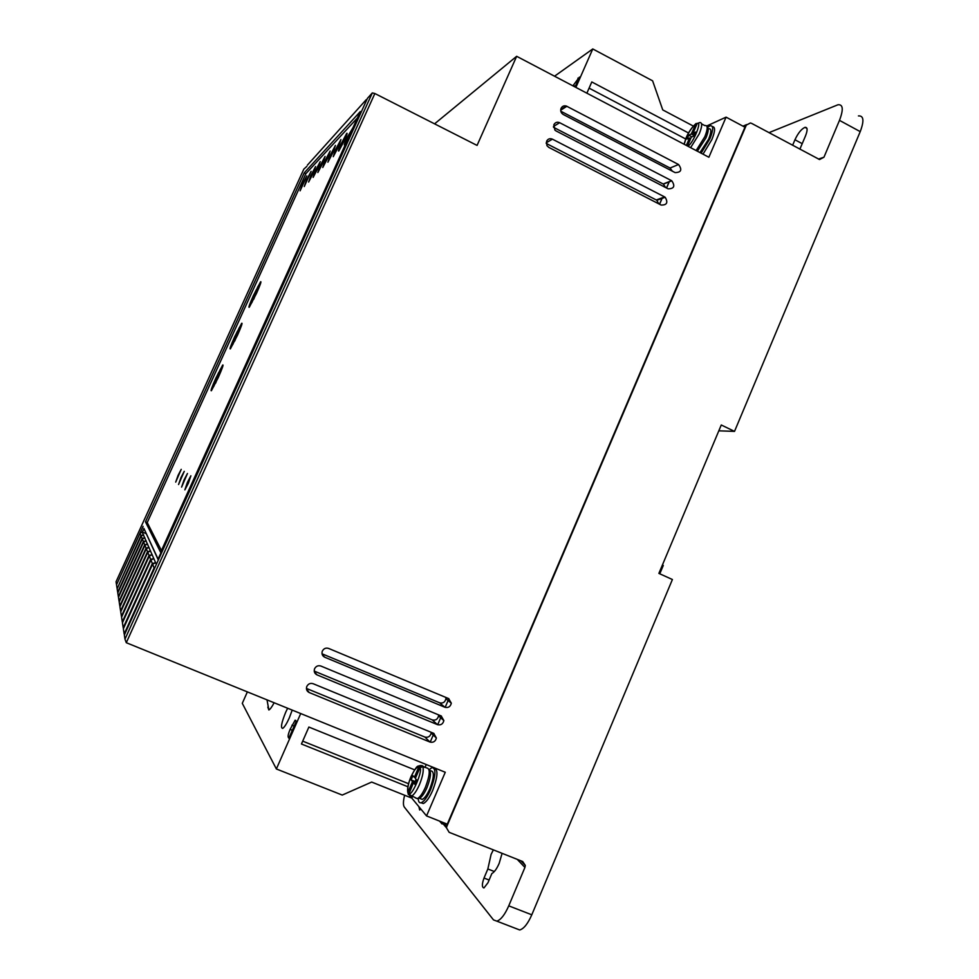 <?xml version="1.0" encoding="UTF-8"?>
<svg xmlns="http://www.w3.org/2000/svg" width="979" height="979" viewBox="0 0 979 979"><rect width="100%" height="100%" fill="white"/><g stroke="black" fill="none" stroke-linecap="round" stroke-linejoin="round"><path stroke-width="1.47" d="M429.059 769.678L429.035 769.653C431.482 771.746 430.784 777.718 426.979 787.618C424.813 792.525 422.659 795.854 420.505 797.616L417.25 798.644L415.267 797.848M707.181 127.319C708.857 128.249 708.466 131.737 706.006 137.794L697.366 151.207M415.61 782.833L412.514 781.585L407.986 792.097L408.255 794.434M429.132 769.702L431.959 767.609C436.291 768.234 435.839 775.576 430.625 789.637C427.297 797.077 424.164 801.446 421.227 802.719C419.416 803.196 418.425 801.862 418.241 798.705M434.174 768.38C438.311 769.323 437.821 776.69 432.681 790.457C429.353 797.909 426.22 802.266 423.271 803.526L421.068 802.756M292.207 710.105L289.282 717.95C286.663 723.75 284.473 727.226 282.711 728.388C280.459 728.131 281.438 722.783 285.66 712.345L287.63 708.245M707.45 127.441L709.922 125.85C713.556 125.19 713.581 129.436 709.983 138.602L701.123 153.177M703.008 154.168L711.868 139.593C715.257 131.076 715.429 126.756 712.382 126.67M502.092 853.333L499.18 863.356C496.806 868.765 494.358 872.179 491.837 873.574L487.97 882.74L483.956 887.941C481.839 887.378 481.864 884.086 484.018 878.041L487.848 868.973L491.103 854.386L493.355 849.87M678.557 164.509C682.351 169.783 681.188 172.475 675.082 172.598L563.182 114.445C560.943 112.928 560.233 110.884 561.089 108.314C562.252 106.16 564.014 105.402 566.364 106.062L678.557 164.509L670.052 168.033L560.808 111.227M658.732 203.816L656.823 200.316L665.169 197.256C668.265 202.58 666.907 205.174 661.119 205.039L548.815 147.401L546.943 145.663L546.612 141.221C547.959 138.847 549.892 138.161 552.437 139.165L664.619 196.926L656.285 199.973L546.233 143.448M665.585 187.503L663.383 184.101L671.79 180.821C675.339 186.108 674.103 188.776 668.106 188.812L556.048 130.929L554.897 130.097L553.857 124.749C555.191 122.387 557.137 121.702 559.67 122.705L671.594 180.699L663.175 183.991L553.514 127.307M322.238 654.584L324.747 657.227C322.421 656.016 321.589 654.094 322.213 651.463L322.385 651.035C323.816 648.465 325.897 647.596 328.614 648.428L448.663 698.602L451.319 703.179C450.438 706.691 448.309 708.062 444.943 707.279L439.62 702.8L322.042 653.801M314.345 671.765L317 674.874C314.663 673.65 313.818 671.729 314.467 669.098L314.626 668.669C316.07 666.099 318.151 665.231 320.879 666.038L441.199 715.955L443.854 720.568C442.949 724.068 440.819 725.427 437.466 724.644L432.241 719.908L314.235 671.092M306.488 689.008L309.229 692.545C306.88 691.333 306.035 689.412 306.696 686.769L306.855 686.352C308.299 683.783 310.38 682.889 313.109 683.709L433.721 733.344L436.365 737.995C435.447 741.47 433.318 742.816 429.965 742.045L424.862 737.04L306.439 688.445M429.977 770.485L430.944 770.877C434.456 771.403 434.089 777.363 429.854 788.768C427.15 794.826 424.605 798.362 422.218 799.402L420.358 798.656M420.064 797.922L419.832 796.686M341.145 143.864L346.713 133.389C347.618 132.581 346.86 134.931 344.424 140.438L338.856 150.925C337.951 151.708 338.722 149.346 341.145 143.864M335.528 149.75L340.937 139.532L338.661 146.471L333.252 156.689L335.528 149.75M346.468 142.114L344.718 144.88C343.776 145.712 344.535 143.313 347.019 137.696L353.064 127.551M330.168 155.38L335.43 145.418L333.154 152.234L327.892 162.208L330.168 155.38M325.028 160.764L330.143 151.047L327.892 157.766L322.764 167.495L325.028 160.764M320.096 165.928L325.089 156.432L322.837 163.052L317.845 172.549L320.096 165.928M315.373 170.884L320.243 161.608L318.004 168.119L313.133 177.407L315.373 170.884M310.832 175.633L315.581 166.565L313.366 172.989L308.618 182.057L310.832 175.633M306.476 180.197L311.114 171.337L304.273 186.536L306.476 180.197M302.291 184.59L306.819 175.914L300.1 190.832L302.291 184.59M178.056 475.415L181.237 469.345L175.706 482.121L178.056 475.415M180.956 477.605L184.248 471.352L178.557 484.532L180.956 477.605M184.052 479.943L187.454 473.493L181.605 487.114L184.052 479.943M187.368 482.451L190.881 475.794L188.384 483.21L184.86 489.879L187.368 482.451M215.857 378.139L222.698 365.02C223.726 364.359 222.245 368.545 218.256 377.564L211.403 390.707C210.387 391.294 211.868 387.097 215.857 378.139M234.666 336.739L241.678 323.303C242.731 322.593 241.311 326.619 237.42 335.393L230.383 348.854C229.367 349.503 230.787 345.465 234.666 336.739M253.39 295.572L260.573 281.805C261.638 281.034 260.267 284.913 256.474 293.455L249.278 307.247C248.238 307.957 249.608 304.065 253.39 295.572M708.123 128.567L708.588 128.824C711.549 128.286 711.562 131.749 708.637 139.189L699.985 152.577M412.281 796.661L410.14 796.27M216.004 378.09L218.586 372.669L213.642 384.747L215.967 380.268L214.009 385.946L212.149 388.993C211.268 389.507 212.553 385.873 216.004 378.09M234.85 336.654L237.432 331.208L232.598 343.029L234.96 338.465L233.124 343.886L231.142 347.153C230.249 347.716 231.485 344.216 234.85 336.654M253.585 295.425L256.18 289.98L251.456 301.532L253.855 296.894L252.129 302.058L250.024 305.546C249.119 306.17 250.306 302.792 253.585 295.425M415.341 783.445L413.481 782.698L414.937 784.387L416.797 780.079L415.329 778.415L419.856 767.891L422.83 766.545L424.874 767.377L421.839 765.48L418.877 766.814L414.35 777.314L415.585 777.803M415.818 782.343L415.133 781.56L416.112 779.296M691.945 136.864L688.714 135.163L691.284 133.988L696.167 123.44C691.908 127.184 688.555 132.018 686.083 137.941L684.076 144.219M691.284 133.988L694.123 135.494M690.721 138.516L689.583 137.929L687.025 139.079L688.714 135.163M686.365 145.418L689.583 137.929M694.711 134.111L693.01 133.205L695.616 132.018L693.903 135.983L691.309 137.146L687.491 146.018M690.611 147.658L699.275 133.805C702.237 126.401 702.445 122.644 699.899 122.522L697.17 123.525L693.01 133.205M412.514 781.585L411.082 779.92L415.133 781.56M411.082 779.92L412.905 775.662L414.35 777.314M422.83 766.545C423.919 770.314 422.781 776.384 419.404 784.754C416.491 791.277 413.762 795.107 411.229 796.233L410.054 796.233L408.745 794.287L413.481 782.698M253.634 299.133C258.542 288.854 260.598 283.641 259.814 283.494L257.661 287.08L255.972 292.146L258.309 287.618L253.757 299.195M234.605 341.01C239.574 330.596 241.678 325.261 240.932 325.004L238.9 328.357L237.089 333.68L239.402 329.225L234.727 341.071M215.466 383.119C220.495 372.558 222.661 367.101 221.939 366.733L220.042 369.866L218.109 375.434L220.385 371.065L215.6 383.181M158.304 560.037L143.999 528.672L142.445 532.087L146.312 533.726M152.614 564.198L154.119 567.881L124.174 633.976L123.366 628.751L152.614 564.198L155.637 562.729L152.332 563.5L123.207 627.747L122.436 622.815L150.913 560.012L153.85 558.593L150.644 559.352L122.289 621.861L121.567 617.186L149.297 556.048L152.161 554.677L149.041 555.411L121.42 616.28L120.735 611.838L147.768 552.278L150.558 550.957L147.523 551.679L120.601 610.994L119.94 606.772L146.299 548.705L149.041 547.408L146.067 548.13L119.817 605.952L119.193 601.938L144.916 545.303L147.584 544.043L144.696 544.752L119.071 601.167L118.471 597.337L143.595 542.06L146.201 540.836L143.387 541.534L118.361 596.603L117.798 592.956L142.334 538.964L144.88 537.777L142.139 538.474L117.688 592.258L117.137 588.771L141.135 536.015L143.46 534.938M143.632 534.852L140.939 535.537L117.223 588.599M143.999 528.672L142.188 532.172L156.346 564.357M659.773 573.804L663.285 565.458L662.391 565.054M792.623 145.284L794.948 139.764C798.093 133.083 801.434 128.947 804.971 127.368C807.589 127.148 807.785 129.938 805.57 135.738L799.88 149.163M743.612 126.499L750.404 122.975L751.676 123.403L819.558 159.54L823.963 157.203L839.48 120.368C843.604 109.464 843.103 104.263 837.975 104.765L768.98 132.654M575.334 86.397L573.29 85.32L579.421 77.108L575.077 86.984M685.655 138.957L589.077 88.147M357.408 117.969L305.864 173.687L147.217 522.566L161.437 550.553M120.833 611.618L120.601 610.994M121.665 616.954L121.42 616.28M122.546 622.571L122.289 621.861M123.476 628.494L123.207 627.747M142.188 532.172L139.985 533.188L140.939 535.537M141.135 536.015L142.139 538.474M142.334 538.964L143.387 541.534M143.595 542.06L144.696 544.752M144.916 545.303L146.067 548.13M146.299 548.705L147.523 551.679M147.768 552.278L149.041 555.411M149.297 556.048L150.644 559.352M150.913 560.012L152.332 563.5M154.119 567.881L154.866 567.649M289.16 737.517L288.218 737.138L288.866 738.203L296.294 721.29L295.12 720.201L290.102 729.392L292.342 730.285M858.436 115.926C863.711 115.522 864.31 120.76 860.223 131.627L734.519 431.384L718.819 430.821M734.519 431.384L721.266 424.996L658.879 573.4L672.402 579.519L531.793 914.802C527.852 923.735 523.826 928.79 519.714 929.977L496.806 921.141C500.807 919.905 504.797 914.802 508.75 905.844L524.915 867.443L525.307 865.436L522.7 861.52L449.141 832.321L446.485 827.83L446.865 826.3L443.891 822.825M424.862 737.04C428.153 737.811 430.258 736.477 431.164 733.063L431.188 732.304M432.241 719.908C435.557 720.679 437.662 719.345 438.543 715.906L438.543 714.854M439.62 702.8C442.936 703.583 445.041 702.237 445.91 698.773L445.837 697.427M672.402 171.215L670.052 168.033M408.561 783.702L302.707 741.14M420.884 809.082L419.661 810L418.853 806.623M494.346 871.518L487.848 868.973M404.621 795.242C403.152 801.201 403.042 805.142 404.29 807.039L493.502 919.917L496.806 921.141M554.555 76.203L592.772 48.95L652.614 80.829L662.746 109.905L693.352 126.095M688.555 132.997L591.793 81.955L586.874 93.176M124.982 639.152L126.291 642.713L374.859 93.519L372.301 92.932L124.982 639.152L124.345 635.028L367.431 98.353L158.084 559.107L143.901 528.403M304.212 172.867L145.479 521.831L160.617 552.34L360.321 111.533L304.212 172.867L305.864 173.687M145.479 521.831L147.217 522.566M158.39 559.866L158.084 559.107M117.039 588.098L116.513 584.769L139.985 533.188M143.105 526.335L116.599 584.598M366.525 100.347L366.17 99.748L307.418 165.121M124.468 634.759L124.174 633.976M306.855 166.369L303.808 169.147L116.048 581.771L116.415 584.12M274.132 702.751C271.893 706.96 270.131 709.359 268.858 709.983L267.818 707.144M288.218 737.138C287.85 735.878 288.475 733.295 290.102 729.392M746.206 125.385L446.865 826.3M439.583 821.112L442.067 823.988M309.229 692.545L429.965 742.045M317 674.874L437.466 724.644M324.747 657.227L444.943 707.279M407.9 786.749L301.446 744.003L308.874 727.054L414.643 769.849M247.369 691.884L242.29 703.338L276.372 768.968L342.246 795.07L371.677 782.062L411.816 798.118L412.416 796.71M575.885 87.4L592.772 48.95M434.578 123.843L516.655 56.305L708.882 157.252L726.075 117.15L706.765 125.973M372.301 92.932L367.431 98.353M300.712 713.556L276.372 768.968M726.075 117.15L744.958 127.221L447.281 824.171L426.55 815.923L445.261 772.26L126.291 642.713M516.655 56.305L477.067 145.418L374.859 93.519M425.082 767.279L426.257 764.538M426.55 815.923L411.816 798.118M424.751 767.144L426.697 767.928C430.442 768.466 430.026 774.891 425.449 787.177C422.536 793.7 419.795 797.518 417.25 798.644L408.745 794.287M701.613 123.892L704.807 125.593C707.964 125.006 707.964 128.714 704.819 136.73L696.13 150.558M407.986 792.097C407.252 788.67 408.267 783.543 411.033 776.702C414.044 770.13 416.65 766.838 418.877 766.814M684.186 144.28L686.169 137.892C689.032 131.627 692.129 127.111 695.433 124.333M697.17 123.525C702.42 119.94 693.548 142.934 687.907 146.238M419.856 767.891C423.43 769.873 411.327 798.032 408.941 793.247M802.217 143.656L794.948 139.764M577.891 78.149L578.773 78.601M294.19 726.1L291.95 725.194M839.48 120.368L860.223 131.627M553.465 126.475L559.67 122.705M546.233 142.763L552.437 139.165M560.698 110.199L566.878 106.295M484.018 878.041L489.108 880.035M531.793 914.802L508.75 905.844M818.444 159.087L823.963 157.203M524.915 867.443L517.23 859.342M448.884 698.7L445.151 707.364M441.419 716.053L437.686 724.729M433.93 733.43L430.185 742.131M431.69 733.552L432.069 732.659M439.081 716.371L439.559 715.27M446.461 699.239L447.024 697.917M659.577 204.256L662.391 197.734M666.577 188.017L669.342 181.58M420.334 765.443C417.372 767.046 418.045 763.143 410.996 776.641C408.157 783.628 407.105 788.939 407.839 792.562M421.227 802.719L423.271 803.526M419.489 798.301L422.218 799.402M804.971 127.368L806.953 128.433M560.734 109.624L566.364 106.062M525.307 865.436L520.889 860.798M267.01 699.863L268.858 709.983M295.744 720.446L295.12 720.201M742.988 126.169L746.647 124.59M446.485 827.83L441.358 821.822M431.164 733.063L436.365 737.995M438.543 715.906L443.854 720.568M445.91 698.773L451.319 703.179M431.617 733.491L431.984 732.622M439.008 716.31L439.473 715.233M446.387 699.177L446.95 697.88M659.503 204.219L662.269 197.782M666.491 187.98L669.232 181.629"/></g></svg>

